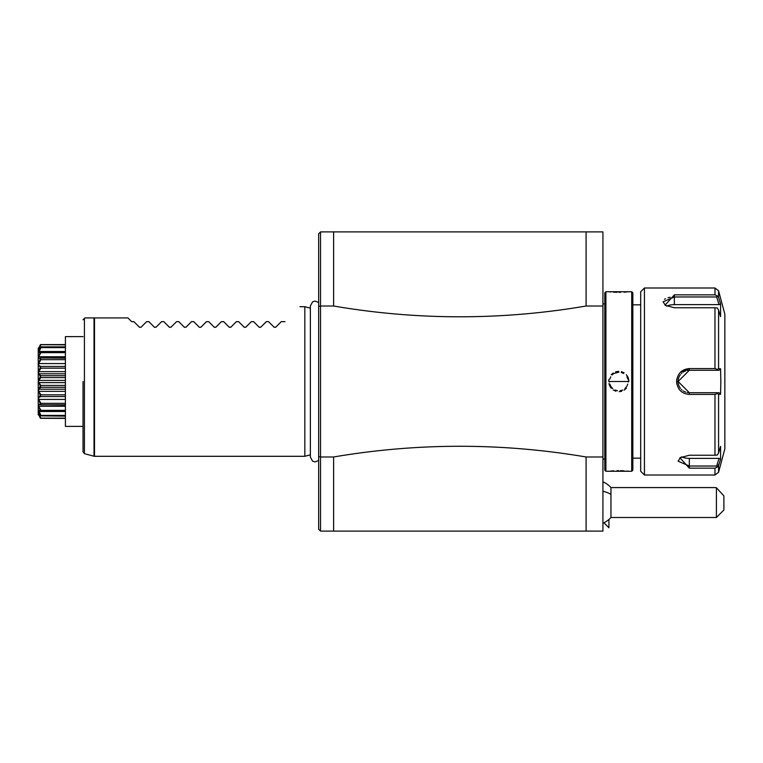 <?xml version="1.0" encoding="UTF-8"?>
<svg xmlns="http://www.w3.org/2000/svg" width="763" height="763" viewBox="0 0 763 763"><rect width="100%" height="100%" fill="white"/><g stroke="black" fill="none" stroke-linecap="round" stroke-linejoin="round"><path stroke-width="1.14" d="M665.546 305.591L663.133 301.814L674.358 296.969L716.686 296.969L717.334 295.91L718.574 297.322L720.577 303.855L718.574 297.322L718.574 290.77L724.85 314.175L724.85 448.825L718.574 472.23L714.969 475.006L714.969 468.158L689.323 468.158L714.969 468.158L717.334 467.09L719.299 463.332M716.686 296.969L719.032 304.628L720.577 303.855L720.577 316.626L718.574 310.093L718.574 368.729L720.577 368.72L720.844 381.5L720.577 394.28L718.574 394.271L718.574 452.907L717.334 455.025L714.969 455.234L714.969 394.423L689.323 394.423C681.645 393.708 677.41 389.397 676.6 381.5C677.458 373.584 681.702 369.273 689.323 368.577L680.338 372.354M708.016 368.577L689.323 368.577L714.969 368.577L714.969 307.766L674.358 307.766L664.955 305.229L674.358 294.842L714.969 294.842L714.969 287.994L644.439 287.994L644.439 475.006L714.969 475.006M676.838 379.001L676.705 379.86M670.21 297.265L668.073 297.694M665.479 298.676L664.506 299.306M717.334 295.91L714.969 294.842M719.032 304.628L674.358 304.628A11.216 5.608 180 0 0 666.662 306.154M714.969 307.766L717.334 307.975L718.574 310.093M718.574 368.729L717.334 369.426L714.969 368.577M720.577 368.72L719.032 370.284L689.323 370.284L719.032 370.284M716.686 370.284L717.334 369.426M719.032 392.716L689.323 392.716L719.032 392.716L720.577 394.28M708.016 394.423L689.323 394.423L689.323 392.716A11.216 11.216 0 0 1 688.598 392.697M687.883 392.63A11.216 11.216 0 0 1 687.158 392.506M685.746 392.134A11.216 11.216 0 0 1 685.05 391.877M684.955 391.839A11.216 11.216 0 0 1 684.382 391.581M683.734 391.228A11.216 11.216 0 0 1 683.104 390.847M681.931 389.95A11.216 11.216 0 0 1 681.397 389.445M680.415 388.338A11.216 11.216 0 0 1 679.986 387.738M679.919 387.633A11.216 11.216 0 0 1 679.604 387.108M679.251 386.459A11.216 11.216 0 0 1 678.965 385.82M678.946 385.792A11.216 11.216 0 0 1 678.688 385.096M678.479 384.399A11.216 11.216 0 0 1 678.355 383.884M678.317 383.684A11.216 11.216 0 0 1 678.193 382.959M678.126 382.234A11.216 11.216 0 0 1 678.126 380.766M678.193 380.041A11.216 11.216 0 0 1 678.317 379.316M678.355 379.125A11.216 11.216 0 0 1 678.479 378.601M678.688 377.895A11.216 11.216 0 0 1 678.946 377.208M678.956 377.189A11.216 11.216 0 0 1 679.251 376.541M679.604 375.892A11.216 11.216 0 0 1 679.909 375.377M679.986 375.262A11.216 11.216 0 0 1 680.424 374.662M681.397 373.555A11.216 11.216 0 0 1 681.931 373.05M683.104 372.153A11.216 11.216 0 0 1 683.734 371.772M684.382 371.419A11.216 11.216 0 0 1 684.974 371.152M685.06 371.123A11.216 11.216 0 0 1 685.746 370.866M687.167 370.484A11.216 11.216 0 0 1 687.883 370.37M688.598 370.303A11.216 11.216 0 0 1 689.323 370.284L678.097 381.5L689.323 392.716M678.097 381.5L676.609 381.91M676.705 383.15L676.848 384.018M718.574 452.907L720.577 446.374L720.577 459.145L719.032 458.372L716.686 466.031L689.323 466.031L689.323 468.158L679.919 457.771L689.323 455.234L714.969 455.234M714.969 394.423L717.334 393.574L718.574 394.271M716.686 392.716L717.334 393.574M720.577 459.145L718.574 465.678L718.574 472.23M716.686 466.031L717.334 467.09M719.032 458.372L689.323 458.372L689.323 466.031L678.097 461.186L680.51 457.409M689.323 458.372A11.216 5.608 0 0 1 681.617 456.846M644.439 287.994L640.691 291.733L640.691 471.267L644.439 475.006M632.842 458.172L640.691 458.172M632.842 304.828L640.691 304.828M632.842 381.5L632.842 470.142L631.716 471.267L631.716 291.733L632.842 292.858L632.842 381.5M605.908 471.267L604.792 470.142L604.792 292.858L605.908 291.733L605.908 471.267L628.826 471.257M608.931 379.392L608.712 381.5L628.912 381.5L608.712 381.5L628.168 381.5L609.465 381.5L609.484 382.053M628.874 380.565L628.235 377.828M627.959 377.18L626.375 374.747M624.124 372.84L621.444 371.667M618.593 371.323L615.607 371.848M613.223 373.021L611.249 374.757M631.716 291.733L608.807 291.743M609.494 291.819L610.791 291.952M613.576 292.162L617.038 292.296M618.812 292.315L620.615 292.296M624.058 292.162L626.843 291.952M628.14 291.819L628.826 291.743M608.941 383.608L609.675 385.84M610.2 386.812L611.249 388.253M613.223 389.979L615.798 391.219M619.241 391.677L621.683 391.266M624.134 390.16L626.385 388.243M628.14 471.181L626.843 471.048M624.058 470.838L620.586 470.704M618.812 470.685L617.009 470.704M613.576 470.838L610.791 471.048M609.494 471.181L608.807 471.257M602.923 456.98L586.089 456.98C501.93 442.702 417.781 442.702 333.622 456.98L320.536 456.98L320.536 306.02L333.622 306.02L333.622 231.895L602.923 231.895L602.923 531.105L320.536 531.105L318.667 529.236L318.667 233.764L320.536 231.895L320.536 306.02L318.667 306.44M586.089 456.98L586.089 531.105M333.622 306.02C417.781 320.384 501.93 320.384 586.089 306.02L602.923 306.02M586.089 231.895L586.089 306.02M333.622 231.895L320.536 231.895M318.667 298.657L318.667 464.343M318.667 456.56L320.536 456.98L320.536 531.105M333.622 531.105L333.622 456.98M310.36 454.824L304.828 456.303L304.828 306.697L299.964 306.697M83.033 381.5L83.033 451.858L83.033 381.5M83.033 336.617L65.408 336.617L65.408 426.383L83.033 426.383M40.887 344.599L65.408 344.599L40.391 344.695C37.349 349.54 37.349 349.54 40.391 344.695C37.349 349.54 37.349 349.54 40.391 344.695L65.408 344.847M40.887 344.847L38.703 348.424L39.275 348.424M40.391 347.289L40.887 347.594L38.703 352.659L40.887 351.505L38.245 352.582L40.887 346.869L65.408 346.869M40.887 347.594L65.408 347.594M38.703 351.552L40.716 351.552M40.887 351.505L65.408 351.505M40.391 352.182L40.887 352.649L38.703 356.712L38.703 358.286L40.887 358.171L40.391 358.763L38.245 357.895L40.391 351.953M40.887 352.649L65.408 352.649M38.703 356.712L65.408 356.712M65.408 357.952L40.239 357.952L65.408 358.171M39.666 360.565L40.391 359.058L40.887 359.669L38.703 363.57L38.703 365.487L40.887 366.44L40.391 367.127L38.245 364.809L40.391 358.763M40.887 359.669L65.408 359.669M38.703 363.57L65.408 363.57M40.887 366.44L65.408 366.44M40.391 367.47L40.887 368.176L38.703 371.638L38.703 373.784L40.887 375.73L40.391 376.474L38.245 372.859L40.391 367.127M40.887 368.176L65.408 368.176M38.703 371.638L65.408 371.638M38.703 373.784L65.408 373.784M40.887 375.73L65.408 375.73M38.293 380.947L40.391 376.474M40.391 376.846L40.887 377.59L65.408 377.59M40.887 377.59L38.703 380.394L65.408 380.394M38.703 380.394L38.703 382.606L65.408 382.606M38.703 382.606L40.887 385.41L65.408 385.41M40.887 385.41L40.391 386.154L38.245 381.5M40.391 386.526L40.887 387.27L38.703 389.216L38.703 391.362L40.887 394.824L40.391 395.53L38.245 390.141L40.277 385.992M40.887 387.27L65.408 387.27M38.703 389.216L65.408 389.216M38.703 391.362L65.408 391.362M40.887 394.824L65.408 394.824M39.666 396.216L40.391 395.873L40.887 396.56L38.703 397.513L38.703 399.43L40.887 403.331L40.391 403.942L38.245 398.191L40.277 395.32M40.887 396.56L65.408 396.56M38.703 399.43L65.408 399.43M40.887 403.331L65.408 403.331M38.255 405.029L40.391 403.942M40.391 404.237L40.887 404.829L65.408 404.829M65.408 406.288L38.703 406.288L38.703 404.714L65.408 405.048M38.703 406.288L40.887 410.351L65.408 410.351M40.887 410.351L40.391 410.818L38.245 405.105M40.391 411.047L38.703 410.341L40.887 415.406L40.391 415.711L38.245 410.418L40.391 410.818M40.887 411.495L65.408 411.495M38.703 411.448L40.716 411.448M40.887 415.406L65.408 415.406M38.913 414.185L40.887 418.153L40.391 418.258L38.245 413.746L40.391 415.711M40.391 415.854L65.408 416.131M38.703 414.576L39.275 414.576M40.887 418.153L65.408 418.153M65.408 418.401L40.391 418.305C37.349 413.46 37.349 413.46 40.391 418.305C37.349 413.46 37.349 413.46 40.391 418.305L40.391 418.258M40.305 376.96L39.209 378.648M40.391 347.146L38.245 349.254L40.391 344.742M38.942 347.556L38.675 348.128M40.162 352.659L39.838 353.374M39.523 360.87L39.294 361.376M40.325 367.604L39.914 368.338M39.895 368.367L39.19 369.74M38.245 414.891L38.245 348.109M38.675 414.872L38.942 415.444M139.572 327.327L141.05 327.222L139.467 327.222L133.897 321.652L131.656 321.652L127.917 317.913L84.903 317.913L83.033 319.783L84.416 318.4L84.416 453.67L83.033 451.858M141.05 327.222L146.62 321.652L148.852 321.652L154.422 327.222L156.014 327.222L154.536 327.327M156.014 327.222L161.584 321.652L163.816 321.652L169.386 327.222L170.969 327.222L169.5 327.327M170.969 327.222L176.539 321.652L178.78 321.652L184.35 327.222L185.934 327.222L184.455 327.327M185.934 327.222L191.503 321.652L193.735 321.652L199.305 327.222L200.898 327.222L199.42 327.327M200.898 327.222L206.468 321.652L208.7 321.652L214.269 327.222L215.853 327.222L214.384 327.327M215.853 327.222L221.423 321.652L223.654 321.652L229.224 327.222L230.817 327.222L229.339 327.327M230.817 327.222L236.387 321.652L238.619 321.652L244.189 327.222L245.772 327.222L244.303 327.327M245.772 327.222L251.342 321.652L253.583 321.652L259.153 327.222L260.736 327.222L259.258 327.327M260.736 327.222L266.306 321.652L268.538 321.652L274.108 327.222L275.701 327.222L274.222 327.327M285 321.652C305.267 301.395 305.267 301.395 285 321.652C305.267 301.395 305.267 301.395 285 321.652L281.27 321.652L275.701 327.222M608.931 519.489L608.931 527.777L603.924 522.769M602.923 481.844A22.442 22.442 0 0 1 610.953 487.576L610.953 494.386A22.442 12.227 180 0 0 602.923 491.267M602.923 523.227A22.442 22.442 0 0 0 610.953 517.495L610.953 494.386M716.409 517.495L716.409 487.738L723.887 495.874L723.887 510.018L716.409 517.495L610.953 517.495M714.797 487.576L716.409 487.738M628.149 382.053L628.149 381.023M627.863 379.135L626.928 376.846M623.562 373.441L621.292 372.487M618.927 372.153L614.158 373.393M613.252 373.984L612.212 374.881M610.734 376.798L609.78 379.106M609.837 384.123L610.867 386.421M610.991 386.622L612.765 388.625M614.978 390.027L617.505 390.761M620.119 390.761L622.646 390.036M624.859 388.634L626.642 386.612M626.805 386.355L627.787 384.123M674.358 294.842L674.358 304.628M689.323 368.577L689.323 370.284M94.498 317.913L94.498 456.303L304.828 456.303M84.416 453.67L94.021 456.236L94.021 317.913M628.912 381.5L628.168 381.5M718.574 290.77L714.969 287.994M605.908 291.733L608.721 291.733M628.912 471.267L631.716 471.267M602.923 459.107L604.792 459.107M318.667 460.556L314.881 461.92L312.553 461.119L310.36 457.037L310.36 305.963L312.553 301.881L314.881 301.08L318.667 302.444M310.36 308.176L304.828 306.697M94.021 456.236L94.498 456.303M610.953 487.576L715.074 487.576M602.923 303.893L604.792 303.893"/></g></svg>
